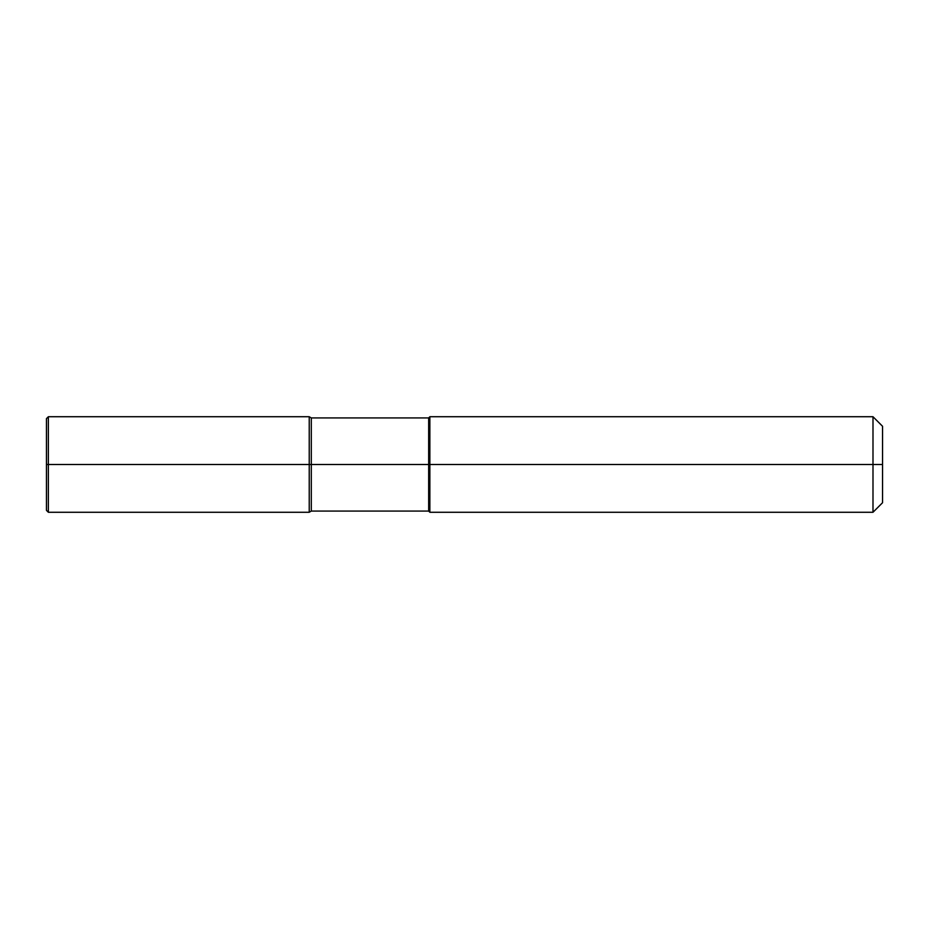 <?xml version="1.0" encoding="UTF-8"?>
<svg xmlns="http://www.w3.org/2000/svg" width="929" height="929" viewBox="0 0 929 929"><rect width="100%" height="100%" fill="white"/><g stroke="black" fill="none" stroke-linecap="round" stroke-linejoin="round"><path stroke-width="1.39" d="M48.366 512.274L48.366 416.726L46.45 418.631L46.45 510.369L48.366 512.274L309.229 512.274L311.296 511.078L311.296 417.922L428.664 417.922L429.86 416.726L872.993 416.726L882.55 426.283L882.55 502.717L872.993 512.274L872.993 416.726M309.229 512.274L309.229 416.726L311.296 417.922M48.366 416.726L309.229 416.726M311.296 511.078L428.664 511.078L428.664 417.922M428.664 511.078L429.86 512.274L429.86 416.726M429.86 512.274L872.993 512.274M882.55 464.5L46.45 464.5L882.55 464.5"/></g></svg>
